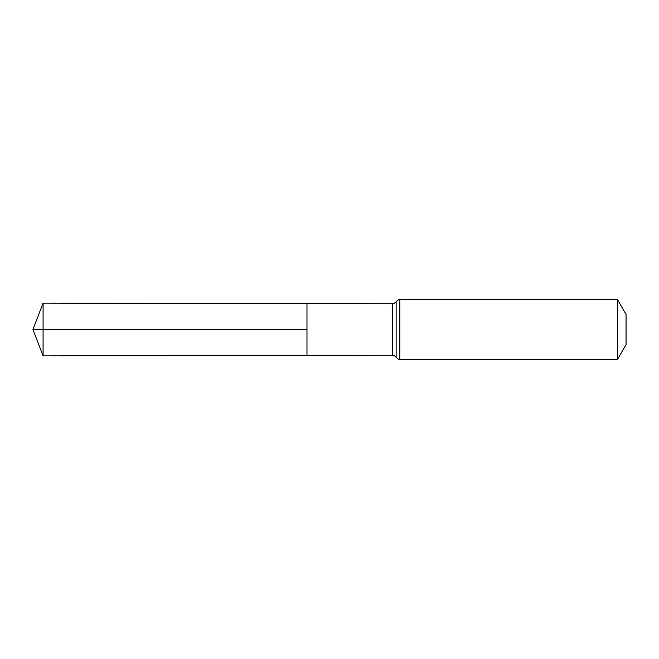 <?xml version="1.0" encoding="UTF-8"?>
<svg xmlns="http://www.w3.org/2000/svg" width="659" height="659" viewBox="0 0 659 659"><rect width="100%" height="100%" fill="white"/><g stroke="black" fill="none" stroke-linecap="round" stroke-linejoin="round"><path stroke-width="0.49" stroke-dasharray="3.29 2.47" d="M306.979 355.415L306.979 303.585L306.979 355.415M626.05 314.417L626.05 344.583M617.343 299.343L617.343 359.657M43.082 355.885L43.082 303.115M43.082 329.5L306.979 329.5M392.385 303.741L392.385 355.259M399.865 299.343L399.865 359.657M396.133 301.542L396.133 357.458"/><path stroke-width="0.99" d="M306.979 329.5L306.979 355.415L43.082 355.885L43.082 303.115L306.979 303.585L306.979 355.415L392.385 355.259L392.385 303.741L306.979 303.585L306.979 329.5M617.343 299.343L617.343 359.657L626.05 344.583L626.05 314.417L617.343 299.343L399.865 299.343C399.832 298.741 398.588 299.474 396.133 301.542C396.388 300.908 395.952 303.206 392.385 303.741M43.082 355.885L32.95 329.5L306.979 329.5L43.082 329.5M617.343 359.657L399.865 359.657L399.865 299.343M399.865 359.657C399.832 360.259 398.588 359.526 396.133 357.458L396.133 301.542M396.133 357.458C396.388 358.092 395.952 355.794 392.385 355.259M32.95 329.5L43.082 303.115"/></g></svg>
